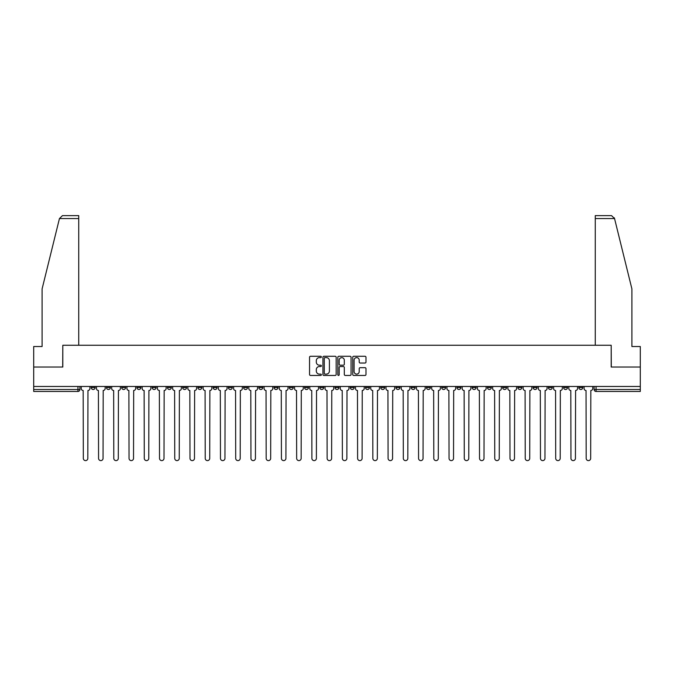 <?xml version="1.0" encoding="UTF-8"?>
<svg xmlns="http://www.w3.org/2000/svg" width="674" height="674" viewBox="0 0 674 674"><rect width="100%" height="100%" fill="white"/><g stroke="black" fill="none" stroke-linecap="round" stroke-linejoin="round"><path stroke-width="1.01" d="M321.372 356.95A0.674 0.674 0 0 0 320.698 356.276L310.512 356.276A0.96 0.96 0 0 0 309.551 357.237L309.551 374.491A0.96 0.96 0 0 0 310.512 375.452L320.698 375.452A0.674 0.674 0 0 0 321.372 374.778A0.674 0.674 0 0 0 320.698 374.112L319.383 374.112A3.067 3.067 0 0 1 316.317 371.045L316.317 369.605A3.067 3.067 0 0 1 319.383 366.538L320.698 366.538A0.674 0.674 0 0 0 321.372 365.864A0.674 0.674 0 0 0 320.698 365.19L319.383 365.19A3.067 3.067 0 0 1 316.317 362.123L316.317 360.691A3.067 3.067 0 0 1 319.383 357.616L320.698 357.616A0.674 0.674 0 0 0 321.372 356.95M502.669 386.472L502.669 387.55L506.578 387.55A1.955 1.955 0 0 1 504.624 389.505A1.955 1.955 0 0 1 502.669 387.55L502.669 386.472M487.428 386.472L487.428 387.55L491.338 387.55A1.955 1.955 0 0 1 489.383 389.505A1.955 1.955 0 0 1 487.428 387.55L487.428 386.472M396 386.472L396 387.55L399.909 387.55A1.955 1.955 0 0 1 397.955 389.505A1.955 1.955 0 0 1 396 387.55L396 386.472M380.759 386.472L380.759 387.55L384.669 387.55A1.955 1.955 0 0 1 382.714 389.505A1.955 1.955 0 0 1 380.759 387.55L380.759 386.472M365.527 386.472L365.527 387.55L369.428 387.55A1.955 1.955 0 0 1 367.473 389.505A1.955 1.955 0 0 1 365.527 387.55L365.527 386.472M335.045 386.472L335.045 387.55L338.955 387.55A1.955 1.955 0 0 1 337 389.505A1.955 1.955 0 0 1 335.045 387.55L335.045 386.472M304.572 387.55L304.572 386.472L304.572 387.55A1.955 1.955 0 0 0 306.527 389.505A1.955 1.955 0 0 1 304.572 387.55L308.473 387.55A1.955 1.955 0 0 1 306.527 389.505A1.955 1.955 0 0 0 308.473 387.55L308.473 386.472L308.473 387.55M289.331 387.55L289.331 386.472L289.331 387.55A1.955 1.955 0 0 0 291.286 389.505A1.955 1.955 0 0 1 289.331 387.55L293.241 387.55A1.955 1.955 0 0 1 291.286 389.505M274.091 387.55L274.091 386.472L274.091 387.55A1.955 1.955 0 0 0 276.045 389.505A1.955 1.955 0 0 1 274.091 387.55L278 387.55A1.955 1.955 0 0 1 276.045 389.505A1.955 1.955 0 0 0 278 387.55L278 386.472L278 387.55M258.858 386.472L258.858 387.55L262.759 387.55A1.955 1.955 0 0 1 260.813 389.505A1.955 1.955 0 0 1 258.858 387.55L258.858 386.472M243.617 386.472L243.617 387.55L247.527 387.55A1.955 1.955 0 0 1 245.572 389.505A1.955 1.955 0 0 1 243.617 387.55L243.617 386.472M228.376 386.472L228.376 387.55L232.286 387.55A1.955 1.955 0 0 1 230.331 389.505A1.955 1.955 0 0 1 228.376 387.55L228.376 386.472M213.144 387.55L213.144 386.472L213.144 387.55A1.955 1.955 0 0 0 215.09 389.505A1.955 1.955 0 0 1 213.144 387.55L217.045 387.55A1.955 1.955 0 0 1 215.09 389.505M182.662 387.55L182.662 386.472L182.662 387.55A1.955 1.955 0 0 0 184.617 389.505A1.955 1.955 0 0 1 182.662 387.55L186.572 387.55A1.955 1.955 0 0 1 184.617 389.505A1.955 1.955 0 0 0 186.572 387.55L186.572 386.472L186.572 387.55M167.422 387.55L167.422 386.472L167.422 387.55A1.955 1.955 0 0 0 169.376 389.505A1.955 1.955 0 0 1 167.422 387.55L171.331 387.55A1.955 1.955 0 0 1 169.376 389.505A1.955 1.955 0 0 0 171.331 387.55L171.331 386.472L171.331 387.55M152.189 387.55L152.189 386.472L152.189 387.55A1.955 1.955 0 0 0 154.144 389.505A1.955 1.955 0 0 1 152.189 387.55L156.098 387.55A1.955 1.955 0 0 1 154.144 389.505A1.955 1.955 0 0 0 156.098 387.55L156.098 386.472L156.098 387.55M136.948 387.55L136.948 386.472L136.948 387.55A1.955 1.955 0 0 0 138.903 389.505A1.955 1.955 0 0 1 136.948 387.55L140.858 387.55A1.955 1.955 0 0 1 138.903 389.505M121.708 387.55L121.708 386.472L121.708 387.55A1.955 1.955 0 0 0 123.662 389.505A1.955 1.955 0 0 1 121.708 387.55L125.617 387.55A1.955 1.955 0 0 1 123.662 389.505A1.955 1.955 0 0 0 125.617 387.55L125.617 386.472L125.617 387.55M106.475 387.55L106.475 386.472L106.475 387.55A1.955 1.955 0 0 0 108.43 389.505A1.955 1.955 0 0 1 106.475 387.55L110.376 387.55A1.955 1.955 0 0 1 108.43 389.505A1.955 1.955 0 0 0 110.376 387.55L110.376 386.472L110.376 387.55M365.022 363.033A0.96 0.96 0 0 0 365.982 362.081L365.982 357.237A0.96 0.96 0 0 0 365.022 356.276L353.707 356.276A0.96 0.96 0 0 0 352.746 357.237L352.746 374.491A0.96 0.96 0 0 0 353.707 375.452L365.022 375.452A0.96 0.96 0 0 0 365.982 374.491L365.982 368.644A0.96 0.96 0 0 0 365.022 367.684L360.177 367.684A0.96 0.96 0 0 0 359.217 368.644L359.217 371.543A2.561 2.561 0 0 1 356.656 374.112A2.561 2.561 0 0 1 354.094 371.543L354.094 360.186A2.561 2.561 0 0 1 356.656 357.616A2.561 2.561 0 0 1 359.217 360.186L359.217 362.081A0.96 0.96 0 0 0 360.177 363.033L365.022 363.033M59.447 218.561L62.463 215.629L78.732 215.629L78.732 218.561L59.447 218.561L42.1 288.893L42.1 346.52L33.7 346.52L33.7 367.035L62.808 367.035L62.808 345.257L611.192 345.257L611.192 367.035L640.3 367.035L640.3 386.472L33.7 386.472L33.7 389.505L79.903 389.505L79.903 386.472L79.903 389.505A1.955 1.955 0 0 1 77.948 391.459L33.7 391.459L33.7 389.505M33.7 367.035L33.7 386.472M336.158 357.237A0.96 0.96 0 0 0 335.205 356.276L323.891 356.276A0.96 0.96 0 0 0 322.93 357.237L322.93 374.491A0.96 0.96 0 0 0 323.891 375.452L335.205 375.452A0.96 0.96 0 0 0 336.158 374.491L336.158 357.237M338.795 356.276L350.109 356.276A0.96 0.96 0 0 1 351.07 357.237L351.07 374.491A0.96 0.96 0 0 1 350.109 375.452L345.273 375.452A0.96 0.96 0 0 1 344.313 374.491L344.313 367.498A0.96 0.96 0 0 0 343.352 366.538L340.143 366.538A0.96 0.96 0 0 0 339.182 367.498L339.182 374.778A0.674 0.674 0 0 1 338.508 375.452A0.674 0.674 0 0 1 337.843 374.778L337.843 357.237A0.96 0.96 0 0 1 338.795 356.276M594.097 386.472L594.097 389.505L640.3 389.505L640.3 391.459L596.052 391.459A1.955 1.955 0 0 1 594.097 389.505A1.955 1.955 0 0 0 596.052 391.459L596.052 386.472M640.3 386.472L640.3 389.505M582.766 386.472L582.766 387.55A1.955 1.955 0 0 1 580.811 389.505A1.955 1.955 0 0 1 578.856 387.55L582.766 387.55M578.856 386.472L578.856 387.55M567.525 386.472L567.525 387.55A1.955 1.955 0 0 1 565.57 389.505A1.955 1.955 0 0 1 563.624 387.55L567.525 387.55M563.624 386.472L563.624 387.55M552.292 386.472L552.292 387.55A1.955 1.955 0 0 1 550.338 389.505A1.955 1.955 0 0 1 548.383 387.55A1.955 1.955 0 0 0 550.338 389.505M548.383 386.472L548.383 387.55L552.292 387.55M537.052 386.472L537.052 387.55A1.955 1.955 0 0 1 535.097 389.505A1.955 1.955 0 0 1 533.142 387.55L537.052 387.55M533.142 386.472L533.142 387.55M521.811 386.472L521.811 387.55A1.955 1.955 0 0 1 519.856 389.505A1.955 1.955 0 0 1 517.902 387.55L521.811 387.55M517.902 386.472L517.902 387.55M506.578 386.472L506.578 387.55M491.338 386.472L491.338 387.55L491.338 386.472M476.097 386.472L476.097 387.55A1.955 1.955 0 0 1 474.142 389.505A1.955 1.955 0 0 1 472.188 387.55L476.097 387.55M472.188 386.472L472.188 387.55M460.856 386.472L460.856 387.55A1.955 1.955 0 0 1 458.91 389.505A1.955 1.955 0 0 1 456.955 387.55L460.856 387.55M456.955 386.472L456.955 387.55M445.624 386.472L445.624 387.55A1.955 1.955 0 0 1 443.669 389.505A1.955 1.955 0 0 1 441.714 387.55L445.624 387.55M441.714 386.472L441.714 387.55M430.383 386.472L430.383 387.55A1.955 1.955 0 0 1 428.428 389.505A1.955 1.955 0 0 1 426.474 387.55L430.383 387.55M426.474 386.472L426.474 387.55M415.142 386.472L415.142 387.55A1.955 1.955 0 0 1 413.187 389.505A1.955 1.955 0 0 1 411.241 387.55L415.142 387.55M411.241 386.472L411.241 387.55M399.909 386.472L399.909 387.55A1.955 1.955 0 0 1 397.955 389.505M384.669 386.472L384.669 387.55M369.428 387.55L369.428 386.472L369.428 387.55A1.955 1.955 0 0 1 367.473 389.505M354.195 386.472L354.195 387.55A1.955 1.955 0 0 1 352.241 389.505A1.955 1.955 0 0 1 350.286 387.55A1.955 1.955 0 0 0 352.241 389.505A1.955 1.955 0 0 0 354.195 387.55L350.286 387.55L350.286 386.472M338.955 387.55L338.955 386.472L338.955 387.55A1.955 1.955 0 0 1 337 389.505M323.714 386.472L323.714 387.55A1.955 1.955 0 0 1 321.759 389.505A1.955 1.955 0 0 1 319.805 387.55A1.955 1.955 0 0 0 321.759 389.505M319.805 386.472L319.805 387.55L323.714 387.55M293.241 386.472L293.241 387.55L293.241 386.472M262.759 387.55L262.759 386.472L262.759 387.55A1.955 1.955 0 0 1 260.813 389.505M247.527 387.55L247.527 386.472L247.527 387.55A1.955 1.955 0 0 1 245.572 389.505M232.286 387.55L232.286 386.472L232.286 387.55A1.955 1.955 0 0 1 230.331 389.505M217.045 386.472L217.045 387.55L217.045 386.472M201.812 387.55L201.812 386.472L201.812 387.55A1.955 1.955 0 0 1 199.858 389.505A1.955 1.955 0 0 1 197.903 387.55L201.812 387.55A1.955 1.955 0 0 1 199.858 389.505M197.903 386.472L197.903 387.55M140.858 386.472L140.858 387.55L140.858 386.472M95.144 386.472L95.144 387.55A1.955 1.955 0 0 1 93.189 389.505A1.955 1.955 0 0 1 91.234 387.55A1.955 1.955 0 0 0 93.189 389.505A1.955 1.955 0 0 0 95.144 387.55L95.144 386.472M91.234 386.472L91.234 387.55L95.144 387.55M77.948 386.472L77.948 391.459A1.955 1.955 0 0 0 79.903 389.505M324.944 357.616A0.674 0.674 0 0 0 324.27 358.29L324.27 373.438A0.674 0.674 0 0 0 324.944 374.112L326.334 374.112A3.067 3.067 0 0 0 329.401 371.045L329.401 360.691A3.067 3.067 0 0 0 326.334 357.616L324.944 357.616M344.313 360.228A2.561 2.561 0 0 0 341.743 357.667A2.561 2.561 0 0 0 339.182 360.228L339.182 364.238A0.96 0.96 0 0 0 340.143 365.19L343.352 365.19A0.96 0.96 0 0 0 344.313 364.238L344.313 360.228M81.225 386.472L81.225 388.527A1.955 1.955 139.8 0 0 83.172 390.482L83.323 458.371A2.249 2.249 139.8 0 0 85.573 460.612A2.249 2.249 139.8 0 0 87.814 458.371L87.965 390.482A1.955 1.955 139.8 0 0 89.912 388.527L89.912 386.472M96.458 386.472L96.458 388.527A1.955 1.955 139.8 0 0 98.412 390.482L98.564 458.371A2.249 2.249 139.8 0 0 100.805 460.612A2.249 2.249 139.8 0 0 103.055 458.371L103.198 390.482A1.955 1.955 139.8 0 0 105.152 388.527L105.152 386.472M111.699 386.472L111.699 388.527A1.955 1.955 139.8 0 0 113.653 390.482L113.796 458.371A2.249 2.249 139.8 0 0 116.046 460.612A2.249 2.249 139.8 0 0 118.295 458.371L118.439 390.482A1.955 1.955 139.8 0 0 120.393 388.527L120.393 386.472M78.732 345.257L78.732 218.561M62.707 367.035L62.808 345.257M640.3 367.035L640.3 346.52L631.9 346.52L631.9 288.893L614.376 217.862L614.553 218.561L611.537 215.629L595.268 215.629L606.988 215.629L595.268 215.629L595.268 345.257M611.293 367.035L611.192 345.257M126.939 386.472L126.939 388.527A1.955 1.955 139.8 0 0 128.894 390.482L129.037 458.371A2.249 2.249 139.8 0 0 131.287 460.612A2.249 2.249 139.8 0 0 133.528 458.371L133.679 390.482A1.955 1.955 139.8 0 0 135.634 388.527L135.634 386.472M142.172 386.472L142.172 388.527A1.955 1.955 139.8 0 0 144.126 390.482L144.278 458.371A2.249 2.249 139.8 0 0 146.519 460.612A2.249 2.249 139.8 0 0 148.769 458.371L148.912 390.482A1.955 1.955 139.8 0 0 150.866 388.527L150.866 386.472M157.413 386.472L157.413 388.527A1.955 1.955 139.8 0 0 159.367 390.482L159.511 458.371A2.249 2.249 139.8 0 0 161.76 460.612A2.249 2.249 139.8 0 0 164.009 458.371L164.153 390.482A1.955 1.955 139.8 0 0 166.107 388.527L166.107 386.472M172.654 386.472L172.654 388.527A1.955 1.955 139.8 0 0 174.608 390.482L174.751 458.371A2.249 2.249 139.8 0 0 177.001 460.612A2.249 2.249 139.8 0 0 179.242 458.371L179.394 390.482A1.955 1.955 139.8 0 0 181.348 388.527L181.348 386.472M187.886 386.472L187.886 388.527A1.955 1.955 139.8 0 0 189.841 390.482L189.992 458.371A2.249 2.249 139.8 0 0 192.233 460.612A2.249 2.249 139.8 0 0 194.483 458.371L194.626 390.482A1.955 1.955 139.8 0 0 196.581 388.527L196.581 386.472M203.127 386.472L203.127 388.527A1.955 1.955 139.8 0 0 205.081 390.482L205.225 458.371A2.249 2.249 139.8 0 0 207.474 460.612A2.249 2.249 139.8 0 0 209.724 458.371L209.867 390.482A1.955 1.955 139.8 0 0 211.821 388.527L211.821 386.472M218.368 386.472L218.368 388.527A1.955 1.955 139.8 0 0 220.322 390.482L220.465 458.371A2.249 2.249 139.8 0 0 222.715 460.612A2.249 2.249 139.8 0 0 224.956 458.371L225.108 390.482A1.955 1.955 139.8 0 0 227.062 388.527L227.062 386.472M233.608 386.472L233.608 388.527A1.955 1.955 139.8 0 0 235.555 390.482L235.706 458.371A2.249 2.249 139.8 0 0 237.947 460.612A2.249 2.249 139.8 0 0 240.197 458.371L240.348 390.482A1.955 1.955 139.8 0 0 242.295 388.527L242.295 386.472M248.841 386.472L248.841 388.527A1.955 1.955 139.8 0 0 250.795 390.482L250.947 458.371A2.249 2.249 139.8 0 0 253.188 460.612A2.249 2.249 139.8 0 0 255.438 458.371L255.581 390.482A1.955 1.955 139.8 0 0 257.535 388.527L257.535 386.472M264.082 386.472L264.082 388.527A1.955 1.955 139.8 0 0 266.036 390.482L266.179 458.371A2.249 2.249 139.8 0 0 268.429 460.612A2.249 2.249 139.8 0 0 270.678 458.371L270.822 390.482A1.955 1.955 139.8 0 0 272.776 388.527L272.776 386.472M279.322 386.472L279.322 388.527A1.955 1.955 139.8 0 0 281.277 390.482L281.42 458.371A2.249 2.249 139.8 0 0 283.67 460.612A2.249 2.249 139.8 0 0 285.911 458.371L286.062 390.482A1.955 1.955 139.8 0 0 288.017 388.527L288.017 386.472M294.555 386.472L294.555 388.527A1.955 1.955 139.8 0 0 296.509 390.482L296.661 458.371A2.249 2.249 139.8 0 0 298.902 460.612A2.249 2.249 139.8 0 0 301.152 458.371L301.295 390.482A1.955 1.955 139.8 0 0 303.249 388.527L303.249 386.472M309.796 386.472L309.796 388.527A1.955 1.955 139.8 0 0 311.75 390.482L311.894 458.371A2.249 2.249 139.8 0 0 314.143 460.612A2.249 2.249 139.8 0 0 316.392 458.371L316.536 390.482A1.955 1.955 139.8 0 0 318.49 388.527L318.49 386.472M325.037 386.472L325.037 388.527A1.955 1.955 139.8 0 0 326.991 390.482L327.134 458.371A2.249 2.249 139.8 0 0 329.384 460.612A2.249 2.249 139.8 0 0 331.625 458.371L331.776 390.482A1.955 1.955 139.8 0 0 333.731 388.527L333.731 386.472M340.269 386.472L340.269 388.527A1.955 1.955 139.8 0 0 342.224 390.482L342.375 458.371A2.249 2.249 139.8 0 0 344.616 460.612A2.249 2.249 139.8 0 0 346.866 458.371L347.009 390.482A1.955 1.955 139.8 0 0 348.964 388.527L348.964 386.472M355.51 386.472L355.51 388.527A1.955 1.955 139.8 0 0 357.464 390.482L357.608 458.371A2.249 2.249 139.8 0 0 359.857 460.612A2.249 2.249 139.8 0 0 362.107 458.371L362.25 390.482A1.955 1.955 139.8 0 0 364.204 388.527L364.204 386.472M370.751 386.472L370.751 388.527A1.955 1.955 139.8 0 0 372.705 390.482L372.848 458.371A2.249 2.249 139.8 0 0 375.098 460.612A2.249 2.249 139.8 0 0 377.339 458.371L377.491 390.482A1.955 1.955 139.8 0 0 379.445 388.527L379.445 386.472M385.983 386.472L385.983 388.527A1.955 1.955 139.8 0 0 387.938 390.482L388.089 458.371A2.249 2.249 139.8 0 0 390.33 460.612A2.249 2.249 139.8 0 0 392.58 458.371L392.723 390.482A1.955 1.955 139.8 0 0 394.678 388.527L394.678 386.472M401.224 386.472L401.224 388.527A1.955 1.955 139.8 0 0 403.178 390.482L403.322 458.371A2.249 2.249 139.8 0 0 405.571 460.612A2.249 2.249 139.8 0 0 407.821 458.371L407.964 390.482A1.955 1.955 139.8 0 0 409.918 388.527L409.918 386.472M416.465 386.472L416.465 388.527A1.955 1.955 139.8 0 0 418.419 390.482L418.562 458.371A2.249 2.249 139.8 0 0 420.812 460.612A2.249 2.249 139.8 0 0 423.053 458.371L423.205 390.482A1.955 1.955 139.8 0 0 425.159 388.527L425.159 386.472M431.705 386.472L431.705 388.527A1.955 1.955 139.8 0 0 433.652 390.482L433.803 458.371A2.249 2.249 139.8 0 0 436.053 460.612A2.249 2.249 139.8 0 0 438.294 458.371L438.445 390.482A1.955 1.955 139.8 0 0 440.392 388.527L440.392 386.472M446.938 386.472L446.938 388.527A1.955 1.955 139.8 0 0 448.892 390.482L449.044 458.371A2.249 2.249 139.8 0 0 451.285 460.612A2.249 2.249 139.8 0 0 453.535 458.371L453.678 390.482A1.955 1.955 139.8 0 0 455.632 388.527L455.632 386.472M462.179 386.472L462.179 388.527A1.955 1.955 139.8 0 0 464.133 390.482L464.276 458.371A2.249 2.249 139.8 0 0 466.526 460.612A2.249 2.249 139.8 0 0 468.775 458.371L468.919 390.482A1.955 1.955 139.8 0 0 470.873 388.527L470.873 386.472M477.419 386.472L477.419 388.527A1.955 1.955 139.8 0 0 479.374 390.482L479.517 458.371A2.249 2.249 139.8 0 0 481.767 460.612A2.249 2.249 139.8 0 0 484.008 458.371L484.159 390.482A1.955 1.955 139.8 0 0 486.114 388.527L486.114 386.472M492.652 386.472L492.652 388.527A1.955 1.955 139.8 0 0 494.606 390.482L494.758 458.371A2.249 2.249 139.8 0 0 496.999 460.612A2.249 2.249 139.8 0 0 499.249 458.371L499.392 390.482A1.955 1.955 139.8 0 0 501.346 388.527L501.346 386.472M507.893 386.472L507.893 388.527A1.955 1.955 139.8 0 0 509.847 390.482L509.991 458.371A2.249 2.249 139.8 0 0 512.24 460.612A2.249 2.249 139.8 0 0 514.489 458.371L514.633 390.482A1.955 1.955 139.8 0 0 516.587 388.527L516.587 386.472M523.134 386.472L523.134 388.527A1.955 1.955 139.8 0 0 525.088 390.482L525.231 458.371A2.249 2.249 139.8 0 0 527.481 460.612A2.249 2.249 139.8 0 0 529.722 458.371L529.874 390.482A1.955 1.955 139.8 0 0 531.828 388.527L531.828 386.472M538.366 386.472L538.366 388.527A1.955 1.955 139.8 0 0 540.321 390.482L540.472 458.371A2.249 2.249 139.8 0 0 542.713 460.612A2.249 2.249 139.8 0 0 544.963 458.371L545.106 390.482A1.955 1.955 139.8 0 0 547.061 388.527L547.061 386.472M553.607 386.472L553.607 388.527A1.955 1.955 139.8 0 0 555.561 390.482L555.705 458.371A2.249 2.249 139.8 0 0 557.954 460.612A2.249 2.249 139.8 0 0 560.204 458.371L560.347 390.482A1.955 1.955 139.8 0 0 562.301 388.527L562.301 386.472M568.848 386.472L568.848 388.527A1.955 1.955 139.8 0 0 570.802 390.482L570.945 458.371A2.249 2.249 139.8 0 0 573.195 460.612A2.249 2.249 139.8 0 0 575.436 458.371L575.588 390.482A1.955 1.955 139.8 0 0 577.542 388.527L577.542 386.472M584.088 386.472L584.088 388.527A1.955 1.955 139.8 0 0 586.035 390.482L586.186 458.371A2.249 2.249 139.8 0 0 588.427 460.612A2.249 2.249 139.8 0 0 590.677 458.371L590.828 390.482A1.955 1.955 139.8 0 0 592.775 388.527L592.775 386.472M614.553 218.561L595.268 218.561"/></g></svg>

